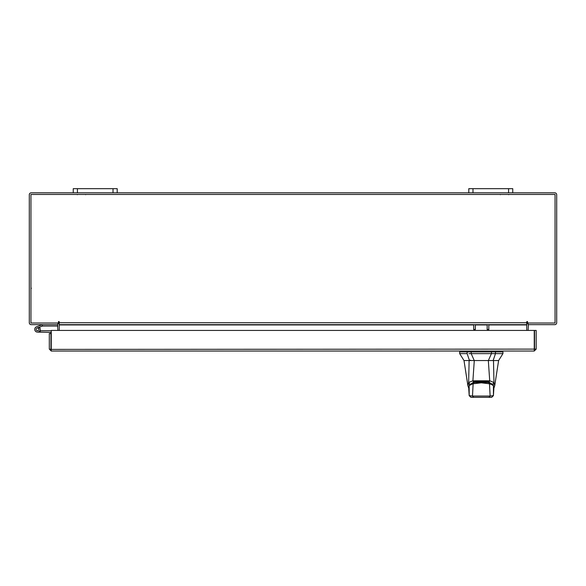 <?xml version="1.0" encoding="UTF-8"?>
<svg xmlns="http://www.w3.org/2000/svg" width="586" height="586" viewBox="0 0 586 586"><rect width="100%" height="100%" fill="white"/><g stroke="black" fill="none" stroke-linecap="round" stroke-linejoin="round"><path stroke-width="0.88" d="M36.193 329.83A1.37 1.37 0 0 1 37.013 328.065L42.566 326.043L42.097 324.754L36.544 326.776A2.747 2.747 0 0 0 34.904 330.299A2.747 2.747 0 0 0 38.427 331.94A2.747 2.747 0 0 0 39.423 327.413L38.456 328.387A1.37 1.37 0 0 1 37.951 330.651A1.37 1.37 0 0 1 36.112 329.354M42.566 326.043L57.875 326.028M42.661 324.659A1.655 1.655 0 0 0 42.097 324.754M38.859 329.354A1.37 1.37 0 0 0 37.013 328.065M34.735 329.354A2.747 2.747 0 0 0 37.482 332.101L50.953 332.387L50.953 333.566L49.312 333.566L49.312 349.11L51.238 351.036L51.268 330.431L534.242 330.431L534.264 351.036L51.238 351.036L51.238 349.395L534.242 349.11L534.264 351.036L536.19 349.11L534.549 349.11L534.549 330.431L536.19 330.431L536.19 349.11M39.892 330.68A2.747 2.747 0 0 0 39.247 327.252M51.268 330.841A1.655 1.655 0 0 0 50.667 330.731L40.229 330.731L40.229 332.101M39.863 330.731L40.229 330.731M36.515 330.328A1.37 1.37 0 0 0 37.482 330.731M508.575 192.809L508.575 188.677L512.75 188.677L512.75 192.809L468.8 192.809L468.8 188.677L472.975 188.677L472.975 192.809M508.575 188.677L472.975 188.677M113.025 192.809L113.025 188.677L117.2 188.677L117.2 192.809L73.25 192.809L73.25 188.677L77.425 188.677L77.425 192.809M113.025 188.677L77.425 188.677M481.304 360.558L474.257 360.558L471.181 353.636L495.478 353.636L491.434 353.636L488.358 360.558L481.304 360.558M467.137 351.908L467.137 353.636L459.68 353.636L459.68 351.908L471.181 351.908L471.181 353.636L468.925 353.636M502.935 353.636L495.478 353.636L495.478 351.908L502.935 351.908L502.935 353.636L498.613 360.558L464.002 360.558L459.68 353.636M492.042 360.558L493.134 360.558L495.478 353.636M467.137 353.636L469.474 360.558L474.257 360.558L469.474 360.558M495.478 351.908L471.181 351.908M493.134 360.558L488.358 360.558M469.84 360.558L470.353 360.126M488.585 360.558L488.585 360.126M469.159 385.713L469.386 384.921L473.261 382.438L473.261 381.574M473.261 382.438L489.354 382.438L493.229 384.921L493.449 385.713M489.354 382.438L489.354 381.574M489.002 382.702L483.45 381.772L479.18 381.772L473.627 382.695L473.122 383.786L481.311 382.812L489.493 383.786L489.244 382.687C491.852 383.676 493.236 384.636 493.405 385.566L493.837 388.965L493.405 385.581M469.203 385.581L468.771 388.965L469.21 385.551L473.605 382.702M468.771 388.965L469.188 395.616L469.174 385.918C469.723 385.149 471.041 384.438 473.122 383.786L472.492 396.048L490.123 396.048L489.493 383.786C491.573 384.438 492.892 385.149 493.441 385.918L493.419 395.616L493.837 388.965M473.422 397.323L470.902 397.323L469.188 395.616L472.492 396.048L473.7 397.323L488.914 397.323L490.123 396.048L493.419 395.616L491.691 397.323L488.914 397.323M470.917 397.323L473.7 397.323M495.126 351.908L495.126 351.036L491.317 351.036L491.317 351.908M469.672 383.896L468.639 382.512L469.122 360.558M467.899 385.771L468.646 382.563M468.639 382.512L472.895 380.783L474.286 360.558M493.493 360.558L493.969 382.512L489.713 380.783L488.783 381.882L481.304 380.937L473.832 381.882L472.902 380.797L489.713 380.797L488.328 360.558M493.969 382.512L494.716 385.764M492.936 383.896L493.969 382.563M475.334 324.659L475.334 329.486L473.693 329.486L473.693 324.659M488.812 324.659L488.812 329.486L487.171 329.486L487.171 324.659M49.312 349.11L51.238 349.395M50.953 349.11L50.953 333.566M57.589 324.659L57.875 330.431M528.125 330.431L528.411 324.659M512.75 192.809L554.774 192.809A1.926 1.926 0 0 1 556.7 194.735L556.7 322.732A1.926 1.926 0 0 1 554.774 324.659L528.125 324.659L528.125 323.018A1.926 1.926 0 0 0 526.755 323.963M59.245 323.963A1.926 1.926 0 0 0 57.875 323.033L57.875 324.659L31.226 324.659A1.926 1.926 0 0 1 29.3 322.732L29.3 194.735A1.926 1.926 0 0 1 31.226 192.809L73.25 192.809M468.8 192.809L117.2 192.809M527.576 321.904A0.41 0.41 0 0 0 527.166 321.494A0.41 0.41 0 0 0 526.755 321.904L526.755 324.659L59.245 324.659L59.245 321.904A0.41 0.41 0 0 0 58.834 321.494A0.41 0.41 0 0 0 58.424 321.904L58.424 323.018L30.941 323.018L30.941 194.449L555.059 194.449L555.059 323.018L527.576 323.018L527.576 321.904A0.41 0.41 0 0 0 527.166 321.494A0.41 0.41 0 0 0 526.755 321.904M488.812 324.944L526.755 324.944L526.755 330.431M59.245 330.431L59.245 324.944L473.693 324.944M59.245 321.904A0.41 0.41 0 0 0 58.834 321.494A0.41 0.41 0 0 0 58.424 321.904M491.434 353.636L491.434 351.908M469.386 384.921L469.386 384.057M493.229 384.057L493.229 384.921M467.489 351.036L467.489 351.908M471.291 351.036L471.291 351.908M475.334 324.944L487.171 324.944M59.245 322.732L526.755 322.732M85.666 194.691L85.212 194.449L85.666 194.691M77.315 194.691L77.77 194.449L77.315 194.691M508.685 194.691L508.23 194.449M500.334 194.691L500.788 194.449M31.358 288.231L30.941 288.649M473.371 382.687L481.355 381.654L489.244 382.687M493.441 395.631L491.705 397.323M469.174 395.631L470.902 397.323M460.113 351.908L460.113 351.036M502.502 351.908L502.502 351.036M464.002 360.558L467.899 385.742L468.741 388.247M498.613 360.558L494.716 385.742L493.873 388.247"/></g></svg>
